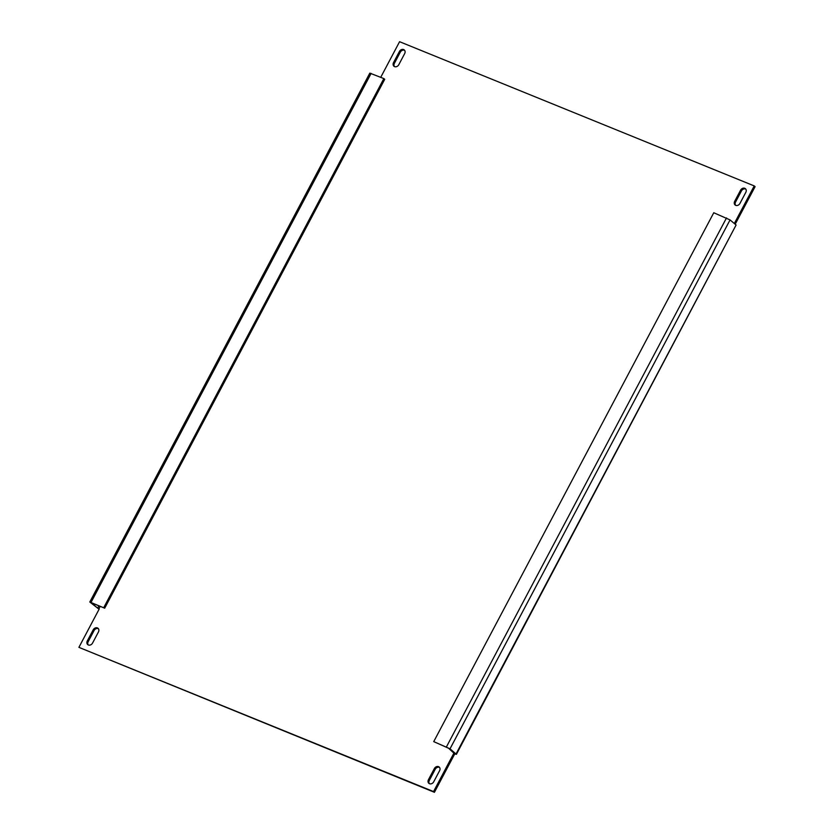 <?xml version="1.0" encoding="UTF-8"?>
<svg xmlns="http://www.w3.org/2000/svg" width="834" height="834" viewBox="0 0 834 834"><rect width="100%" height="100%" fill="white"/><g stroke="black" fill="none" stroke-linecap="round" stroke-linejoin="round"><path stroke-width="1.25" d="M88.227 644.911A3.419 2.783 130.1 0 1 88.185 641.648L94.054 630.567A3.419 2.783 130.1 0 1 98.266 628.648A3.419 2.783 130.1 0 1 98.402 628.711M98.443 631.974A3.419 2.783 -49.9 0 0 98.016 628.294A3.419 2.783 -49.9 0 0 97.401 627.919A3.419 2.783 -49.9 0 0 93.2 629.837L87.32 640.929A3.419 2.783 -49.9 0 0 87.747 644.609A3.419 2.783 -49.9 0 0 92.574 643.056L98.443 631.974M735.598 205.289A3.419 2.783 130.1 0 1 735.557 202.026L741.426 190.944A3.419 2.783 130.1 0 1 745.638 189.026A3.419 2.783 130.1 0 1 745.773 189.089M745.815 192.352A3.419 2.783 -49.9 0 0 745.387 188.672A3.419 2.783 -49.9 0 0 744.772 188.296A3.419 2.783 -49.9 0 0 740.561 190.215L734.691 201.307A3.419 2.783 -49.9 0 0 735.119 204.987A3.419 2.783 -49.9 0 0 739.946 203.433L745.815 192.352M394.451 66.564A3.419 2.783 130.1 0 1 394.409 63.301L400.278 52.208A3.419 2.783 130.1 0 1 404.49 50.29A3.419 2.783 130.1 0 1 404.626 50.353M404.667 53.616A3.419 2.783 -49.9 0 0 404.24 49.936A3.419 2.783 -49.9 0 0 403.625 49.56A3.419 2.783 -49.9 0 0 399.413 51.479L393.544 62.571A3.419 2.783 -49.9 0 0 393.971 66.251A3.419 2.783 -49.9 0 0 398.798 64.708L404.667 53.616M429.374 783.647A3.419 2.783 130.1 0 1 429.333 780.384L435.202 769.292A3.419 2.783 130.1 0 1 439.414 767.374A3.419 2.783 130.1 0 1 439.549 767.436M439.591 770.699A3.419 2.783 -49.9 0 0 439.164 767.019A3.419 2.783 -49.9 0 0 438.548 766.654A3.419 2.783 -49.9 0 0 434.347 768.573L428.467 779.654A3.419 2.783 -49.9 0 0 428.895 783.345A3.419 2.783 -49.9 0 0 433.722 781.792L439.591 770.699M99.079 609.258L89.801 602.002L104.698 608.184L91.709 602.919M98.902 605.828L97.672 608.142L91.636 603.065M454.738 753.915L456.406 754.343L736.099 225.013L730.052 219.926L450.026 748.807L433.732 741.624L448.525 748.202L454.738 753.915L434.42 792.3L433.555 791.57L453.873 753.185M450.026 748.807L456.406 754.343M97.672 608.142L99.236 608.966L78.907 647.351L433.555 791.57M434.42 792.3L78.907 647.351M734.316 223.522L754.228 185.919L399.58 41.7L380.731 77.312M735.181 224.242L755.093 186.649L754.228 185.919M433.732 741.624L713.768 212.743L730.052 219.926M89.801 602.002L369.827 73.121L383.859 78.584L384.724 79.313L104.698 608.184M383.859 78.584L103.833 607.465M736.099 225.013L456.073 753.894M98.86 608.81L100.163 606.349M446.482 746.805L726.508 217.924M371.12 73.402L91.094 602.284M428.467 779.654L429.333 780.384M434.347 768.573L435.202 769.292M399.413 51.479L400.278 52.208M393.544 62.571L394.409 63.301M740.561 190.215L741.426 190.944M734.691 201.307L735.557 202.026M87.32 640.929L88.185 641.648M93.2 629.837L94.054 630.567"/></g></svg>
